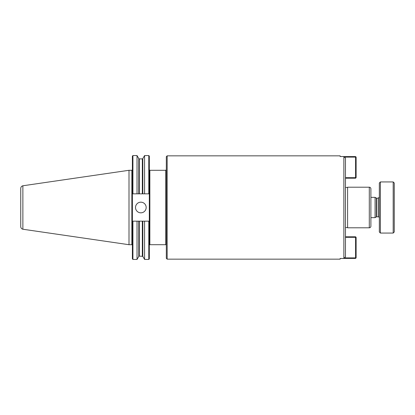 <?xml version="1.0" encoding="UTF-8"?>
<svg xmlns="http://www.w3.org/2000/svg" width="415" height="415" viewBox="0 0 415 415"><rect width="100%" height="100%" fill="white"/><g stroke="black" fill="none" stroke-linecap="round" stroke-linejoin="round"><path stroke-width="0.62" d="M343.864 156.533L340.134 156.533L340.134 155.838L167.167 155.838L167.167 259.162L340.134 259.162L340.134 258.467L343.864 258.467L345.462 256.849L345.462 158.151L343.864 156.533L343.864 258.467M149.322 245.234A0.534 0.534 0 0 1 149.857 244.705L149.857 170.295L165.782 170.295L165.782 244.705A0.534 0.534 0 0 1 166.316 245.234M167.167 155.838L166.316 156.688L166.316 258.312L167.167 259.162M369.298 187.207L347.594 187.207L347.594 227.794L369.298 227.794A1.598 1.598 0 0 0 370.896 226.196L370.896 188.804C370.803 187.834 370.268 187.3 369.298 187.207L369.298 227.794M135.518 207.5A5.328 5.328 0 0 1 140.846 202.172A5.328 5.328 0 0 1 146.173 207.5A5.328 5.328 0 0 1 140.846 212.828A5.328 5.328 0 0 1 135.518 207.5M132.919 155.568L132.385 156.102L132.385 193.836L149.322 193.836L149.322 221.164L148.793 221.164L149.322 221.164L149.322 258.898L148.793 259.432L148.793 221.164L132.385 221.164L132.385 193.836L132.919 193.836L132.919 155.568L137.033 155.568L137.033 193.836M148.793 193.836L149.322 193.836L149.322 156.102L148.793 155.568L148.793 193.836M132.919 259.432L132.385 258.898L132.385 221.164L132.919 221.164L132.919 259.432L137.033 259.432L137.033 221.164M142.802 193.836L142.802 158.634L144.57 155.568L144.57 193.836M144.57 221.164L144.57 259.432L148.793 259.432M22.872 185.775C21.549 186.143 20.843 187.015 20.75 188.384L20.75 226.616A2.661 2.661 0 0 0 22.872 229.225L22.872 185.775L129.003 170.29L131.856 170.29L131.856 244.71A0.534 0.534 0 0 1 132.385 245.239M20.75 207.5L20.75 222.725M129.003 170.29L129.003 244.71L131.856 244.71M355.582 236.794L356.117 237.328L355.582 237.328L355.582 236.794L345.462 236.794M345.462 237.328L355.582 237.328L355.582 257.886L356.117 257.886L355.582 258.421L355.582 257.886L344.44 257.886M343.911 258.421L355.582 258.421M356.117 257.886L356.117 237.328M344.44 157.114L355.582 157.114L355.582 156.579L356.117 157.114L355.582 157.114L355.582 177.672L356.117 177.672L355.582 178.206L355.582 177.672L345.462 177.672M355.582 156.579L343.911 156.579M356.117 177.672L356.117 157.114M345.462 178.206L355.582 178.206M394.25 207.5L394.25 232.001L393.187 233.064L393.187 181.936L394.25 182.999L394.25 207.5M370.896 197.353L375.077 197.353L375.077 217.647L370.896 217.647M375.077 197.353L376.358 198.095L376.358 216.905A0.534 0.534 0 0 1 376.623 216.832L378.273 216.832A1.063 1.063 0 0 1 379.336 217.901M380.399 233.064L380.399 181.936L379.336 182.999L379.336 232.001L380.399 233.064L393.187 233.064M139.264 193.836L139.264 158.898L138.802 158.634L138.802 193.836M138.802 221.164L138.802 256.366L137.033 259.432M139.264 221.164L139.264 256.102L142.802 256.366L144.57 259.432M139.264 158.898L142.34 158.898L142.34 193.836M142.34 221.164L142.34 256.102M142.802 221.164L142.802 256.366M376.358 198.095L376.623 198.168L376.623 216.832M376.623 198.168L378.273 198.168L378.273 216.832M165.782 170.295L166.316 169.766M149.857 244.705L165.782 244.705M345.462 227.529L347.594 227.529M345.462 187.471L347.594 187.471M149.857 170.295L149.322 169.766M138.802 158.634L137.033 155.568M138.802 256.366L139.264 256.102M142.802 158.634L142.34 158.898M144.57 155.568L148.793 155.568M131.856 170.29L132.385 169.761M22.872 229.23L129.003 244.71M376.358 216.905L375.077 217.647M378.273 198.168L379.336 197.099M380.399 181.936L393.187 181.936"/></g></svg>
